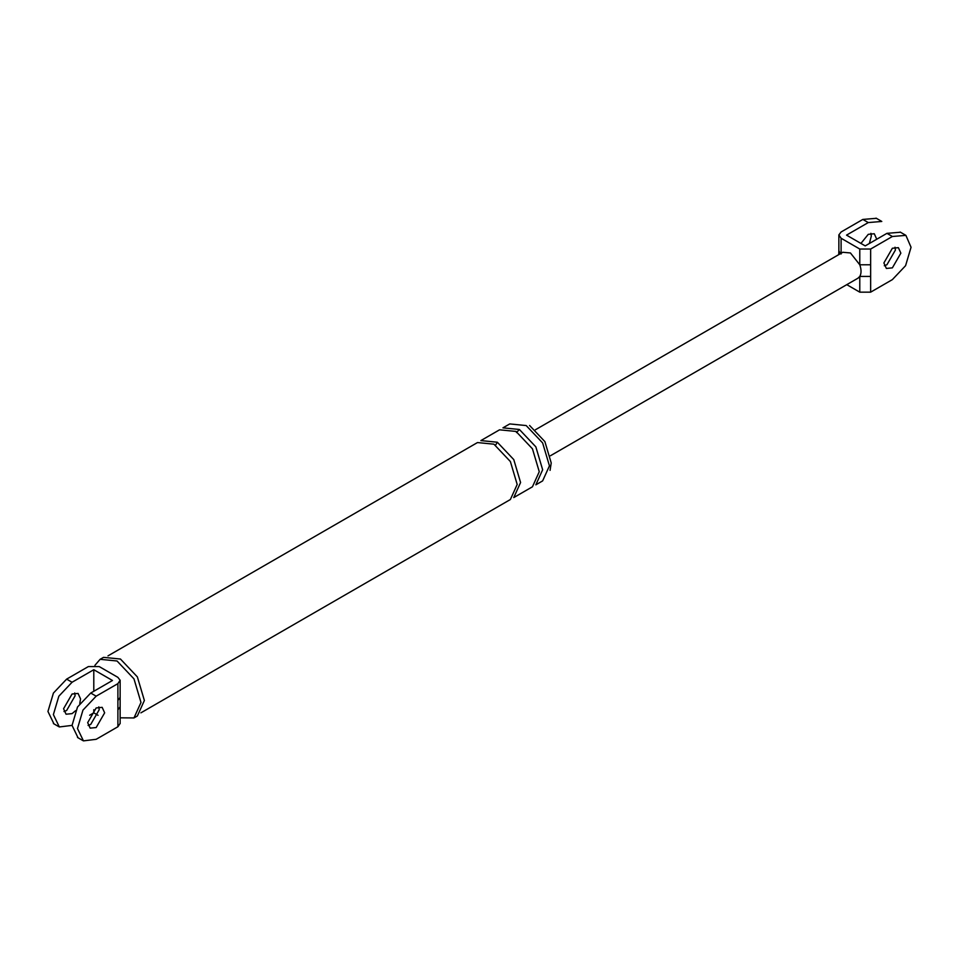 <?xml version="1.0" encoding="UTF-8"?>
<svg xmlns="http://www.w3.org/2000/svg" width="959" height="959" viewBox="0 0 959 959"><rect width="100%" height="100%" fill="white"/><g stroke="black" fill="none" stroke-linecap="round" stroke-linejoin="round"><path stroke-width="1.44" d="M842.829 252.277L850.441 252.96L859.779 264.78L859.779 249.04L841.103 238.252L838.861 234.919L841.103 231.982L862.836 219.431L876.358 218.316M870.904 233.301L871.323 236.094L869.357 243.502M838.741 254.638L838.861 250.862L840.336 253.476M870.64 292.159L892.373 279.62L905.584 265.679L911.05 247.266L905.895 235.375L892.373 236.489L870.64 249.04L870.64 292.159L859.779 292.159L846.773 284.655M892.373 248.249L898.379 247.662L900.861 253.152L892.373 267.861L886.368 268.448L883.886 262.958L892.373 248.249M870.64 264.78L859.779 264.78C861.458 269.635 861.458 273.507 859.779 276.42L870.64 276.42M881.789 221.457L868.267 222.572L846.533 235.123L865.21 245.9L886.943 233.349L900.465 232.234M876.754 239.235L874.272 233.744L868.267 234.332L860.93 243.43M859.779 292.159L859.779 276.42L858.053 278.134M859.779 249.04L870.64 249.04M895.011 247.218L895.43 250.011L886.943 264.72L884.306 265.751M120.139 723.386L117.897 726.754L117.897 709.9L120.139 706.759L120.139 697.361L117.897 700.49L117.897 683.635L120.139 680.255L117.897 677.354L99.221 666.577L88.36 666.577L66.627 679.128L72.057 682.257L93.79 669.718L93.79 691.283M53.908 723.817L47.95 711.47L53.416 693.069L66.627 679.128M74.694 692.985L75.114 695.79L66.627 710.487L63.989 711.53M72.057 725.388L59.338 726.958L53.38 714.611L58.847 696.198L72.057 682.257M89.643 715.234L93.79 712.837L98.07 715.306M93.79 709.708L93.79 712.837M75.617 710.667L72.057 713.628L66.051 714.215L63.57 708.725L72.057 694.016L78.063 693.429L80.544 698.919L79.765 703.486M93.79 669.718L112.467 680.494L90.733 693.045L77.523 706.987L72.057 725.388L78.015 737.735M117.897 726.754L96.164 739.305L83.445 740.875L77.487 728.528L82.954 710.116L96.164 696.174L117.897 683.635M88.096 725.448L90.733 724.405L99.221 709.708L98.801 706.903M529.584 425.46L544.892 441.619L551.221 462.957L550.07 470.366M519.394 429.476L502.948 427.846L509.744 423.926L526.191 425.556L542.638 442.926L549.447 465.846L542.626 480.903L535.841 484.822L542.65 469.766L535.841 446.846L519.394 429.476L516.493 432.533M94.917 665.33L100.12 659.312L103.512 657.359L120.438 659.025L137.365 676.898L144.377 700.49L137.365 715.989L133.972 717.943L120.139 717.823M96.164 707.946L102.169 707.346L104.651 712.837L96.164 727.545L90.158 728.133L87.677 722.642L96.164 707.946M497.325 442.219L480.879 440.589L499.555 429.812L516.002 431.442L532.449 448.8L539.258 471.72L532.449 486.788L513.772 497.565L520.581 482.509L513.772 459.589L497.325 442.219L495.563 445.192M107.995 655.872L477.486 442.555L493.933 444.185L510.38 461.543L517.189 484.463L510.38 499.519L140.889 712.849M100.12 659.312L117.046 660.991L133.972 678.864L140.985 702.456L133.972 717.943M892.373 236.489L886.943 233.349M841.103 238.252L841.103 254.003M868.267 222.572L862.836 219.431M117.897 709.9L117.897 700.49M96.164 696.174L90.733 693.045M905.584 235.183L900.153 232.042M838.861 235.123L838.861 250.862M881.477 221.265L876.046 218.125M550.43 455.753L857.945 278.206M842.937 252.217L535.422 429.764M120.139 680.494L120.139 697.361M120.139 723.625L120.139 706.759M58.847 726.694L53.416 723.554M77.523 737.471L82.954 740.612"/></g></svg>

